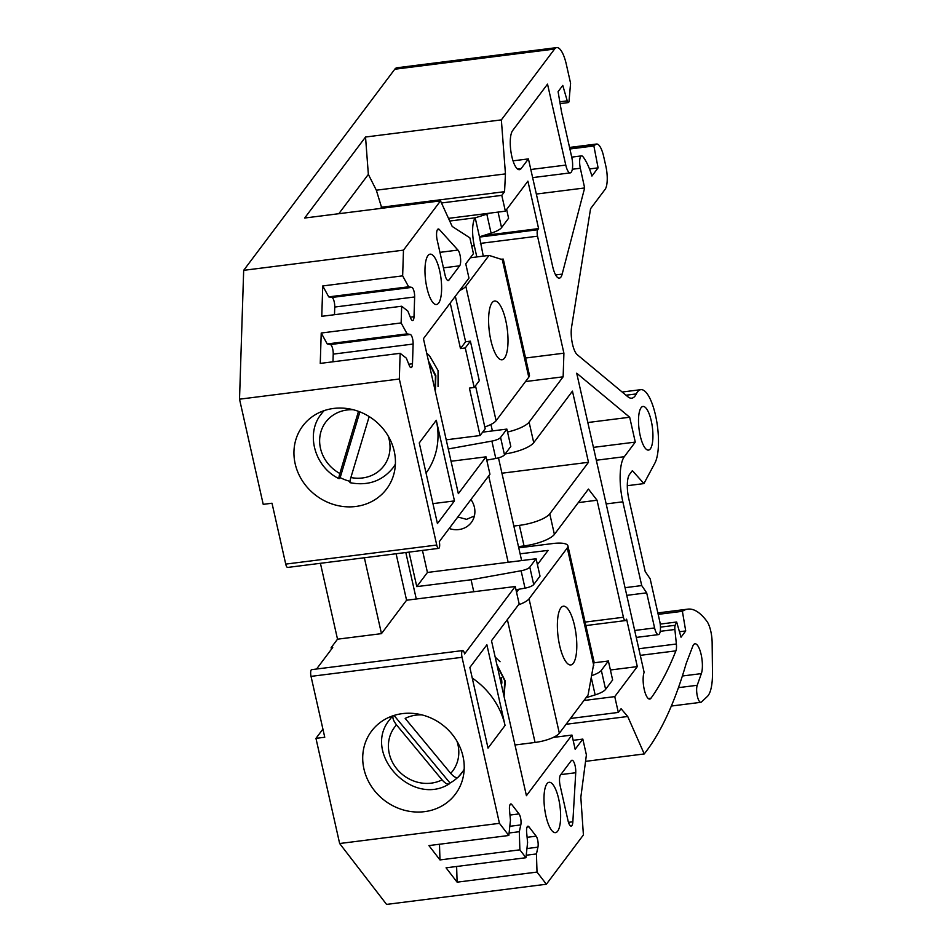 <?xml version="1.0" encoding="UTF-8"?>
<svg xmlns="http://www.w3.org/2000/svg" width="952" height="952" viewBox="0 0 952 952"><rect width="100%" height="100%" fill="white"/><g stroke="black" fill="none" stroke-linecap="round" stroke-linejoin="round"><path stroke-width="1.43" d="M295.156 463.719A52.443 47.624 -143.1 0 0 335.116 504.929A52.443 47.624 -143.1 0 0 386.619 488.971A52.443 47.624 -143.1 0 0 394.223 451.212A52.443 47.624 -143.1 0 0 354.263 410.003A52.443 47.624 -143.1 0 0 302.76 425.96A52.443 47.624 -143.1 0 0 295.156 463.719M363.926 768.895A52.443 47.624 -143.1 0 0 403.898 810.104A52.443 47.624 -143.1 0 0 455.389 794.146A52.443 47.624 -143.1 0 0 463.005 756.388A52.443 47.624 -143.1 0 0 423.033 715.178A52.443 47.624 -143.1 0 0 371.542 731.136A52.443 47.624 -143.1 0 0 363.926 768.895M557.658 831.179A25.371 7.759 82.8 0 0 559.431 802.679A25.371 7.759 82.8 0 0 549.137 782.294A25.371 7.759 82.8 0 0 546.972 783.746A25.371 7.759 82.8 0 0 545.187 812.258A25.371 7.759 82.8 0 0 555.492 832.643A25.371 7.759 82.8 0 0 557.658 831.179M437.551 229.48A8.461 2.582 82.8 0 0 437.206 240.213L445.048 274.997A8.461 2.582 82.8 0 0 448.225 280.566A8.461 2.582 82.8 0 0 448.951 280.078L459.673 265.81A8.461 2.582 82.8 0 0 460.506 258.028A8.461 2.582 82.8 0 0 457.948 250.078L439.384 229.563A8.461 2.582 82.8 0 0 438.277 228.992A8.461 2.582 82.8 0 0 437.551 229.48M438.634 303.057A25.371 7.759 82.8 0 0 440.419 274.545A25.371 7.759 82.8 0 0 430.114 254.16A25.371 7.759 82.8 0 0 427.948 255.612A25.371 7.759 82.8 0 0 426.175 284.124A25.371 7.759 82.8 0 0 436.468 304.509A25.371 7.759 82.8 0 0 438.634 303.057M650.359 448.832A21.991 6.724 82.8 0 0 651.894 424.116A21.991 6.724 82.8 0 0 642.969 406.456A21.991 6.724 82.8 0 0 641.089 407.718A21.991 6.724 82.8 0 0 639.554 432.422A21.991 6.724 82.8 0 0 648.479 450.094A21.991 6.724 82.8 0 0 650.359 448.832M530.811 169.504L565.774 165.089A11.84 3.618 82.8 0 0 570.236 172.883A11.84 3.618 82.8 0 0 571.248 172.193A11.84 3.618 82.8 0 0 571.736 157.163L561.501 111.777L558.086 91.666L562.775 85.418L567.237 100.852A3.38 1.035 82.8 0 0 568.38 102.566A3.38 1.035 82.8 0 0 568.665 102.376A3.38 1.035 82.8 0 0 569.046 101.031L570.581 83.252L566.309 64.284A25.371 7.759 82.8 0 0 556.741 47.6A25.371 7.759 82.8 0 0 554.576 49.052L501.359 119.881L505.452 173.895L504.56 191.685L501.787 195.362L505.357 211.177L527.908 181.166L538.594 228.599L537.737 229.741A5.069 1.547 -97.2 0 0 537.535 236.179L563.905 353.192L563.144 376.813L529.098 422.117L533.727 442.68A25.371 7.271 167.3 0 1 505.179 453.949M634.687 630.462L654.595 627.951A10.151 3.106 82.8 0 0 658.415 634.615A10.151 3.106 82.8 0 0 659.284 634.032A10.151 3.106 82.8 0 0 659.7 621.156L650.168 578.828L645.206 571.557L628.772 498.658A19.111 5.843 -97.2 0 1 629.558 474.382L632.378 470.633L643.921 483.592L654.869 463.136A38.913 11.9 82.8 0 0 656.297 419.011A38.913 11.9 82.8 0 0 640.851 389.665A38.913 11.9 82.8 0 0 636.317 393.914A39.127 11.96 -97.2 0 1 635.103 395.937A39.127 11.96 -97.2 0 1 631.771 398.186A39.127 11.96 -97.2 0 1 627.832 396.734L577.198 354.656A17.053 5.212 -97.2 0 1 571.569 327.155L590.561 208.702L605.091 189.377A18.314 5.605 82.8 0 0 605.841 166.124L603.651 156.414A18.838 5.76 82.8 0 0 596.559 144.026A18.838 5.76 82.8 0 0 595.428 144.585L593.881 145.965L598.094 167.861L591.942 176.049A50.789 15.53 82.8 0 0 582.993 156.747A9.437 2.88 82.8 0 0 581.553 155.878A9.437 2.88 82.8 0 0 580.327 168.242L584.647 187.96L562.168 274.116A17.767 5.426 -97.2 0 1 560.871 277.127A17.767 5.426 -97.2 0 1 559.348 278.139A17.767 5.426 -97.2 0 1 552.66 266.465L528.419 158.901L521.184 168.516A20.301 6.2 82.8 0 1 519.459 169.682A20.301 6.2 82.8 0 1 511.212 153.379A20.301 6.2 82.8 0 1 512.64 130.567L547.531 84.133L565.774 165.089M644.147 672.291L644.147 672.291A14.566 4.451 -97.2 0 0 644.099 688.82A14.566 4.451 -97.2 0 0 649.728 699.066A14.566 4.451 -97.2 0 0 650.978 698.221A14.566 4.451 -97.2 0 0 651.025 698.161L648.264 698.518M585.539 761.362L644.254 753.948L647.884 749.129A596.845 182.451 82.8 0 0 686.213 663.401L692.77 646.241A16.386 5.01 -97.2 0 1 694.972 643.79A16.386 5.01 -97.2 0 1 701.255 655.059A16.386 5.01 -97.2 0 1 701.35 673.611L697.221 685.285A9.353 2.856 82.8 0 0 697.281 695.876A9.353 2.856 82.8 0 0 700.862 702.314A9.353 2.856 82.8 0 0 701.457 702.017L707.384 696.424A36.545 11.174 82.8 0 0 708.193 695.495A36.545 11.174 82.8 0 0 712.477 672.802L712.144 642.743A17.767 5.426 82.8 0 0 706.955 621.382A118.786 36.307 82.8 0 0 687.856 609.137A118.786 36.307 82.8 0 0 682.394 611.303L685.714 630.938L681.025 637.197L676.658 622.013L675.206 625.274A5.069 1.547 82.8 0 0 674.885 629.486L676.372 644.004A8.461 2.582 -97.2 0 1 675.896 650.859A575.008 175.775 -97.2 0 1 651.025 698.161M411.704 367.234A6.771 2.071 -97.2 0 1 411.121 367.627A6.771 2.071 -97.2 0 1 409.277 365.485L406.337 358.166L400.149 353.311L320.253 363.402L321.229 333.022L327.214 343.958L407.123 333.866L410.276 334.461A6.771 2.071 -97.2 0 1 413.12 344.041L412.49 363.783A6.771 2.071 -97.2 0 1 411.704 367.234M413.216 320.158A6.771 2.071 -97.2 0 1 412.644 320.55A6.771 2.071 -97.2 0 1 410.788 318.396L407.849 311.09L401.673 306.235L321.764 316.314L322.752 285.945L328.738 296.881L408.634 286.79L411.788 287.385A6.771 2.071 -97.2 0 1 414.644 296.964L414.013 316.707A6.771 2.071 -97.2 0 1 413.216 320.158M400.149 353.311L399.328 379.015L436.742 545.044A5.069 1.547 82.8 0 0 438.658 548.376A5.069 1.547 82.8 0 0 439.086 548.09A5.069 1.547 82.8 0 0 439.288 541.652L489.947 474.239L486.02 456.841L458.352 493.66L423.438 338.698L468.979 278.091L465.766 263.859L473.43 253.66L469.872 237.845L452.188 226.433L440.514 200.872L403.481 250.15L402.648 275.854L408.634 286.79M316.552 669.03L332.736 647.491L331.129 647.693L337.52 639.185L320.419 563.31M438.658 548.376L287.635 567.44A5.069 1.547 -97.2 0 1 285.731 564.108L272.01 503.227L263.216 504.346L239.523 399.185L243.676 270.332L394.771 69.234A25.371 7.759 82.8 0 1 396.936 67.77L556.741 47.6M322.906 729.113L315.957 738.359L324.751 737.253L311.03 676.372A5.069 1.547 -97.2 0 1 311.673 669.637L462.684 650.573A5.069 1.547 82.8 0 0 462.041 657.308L499.455 823.337L508.82 835.487L510.462 820.219L509.51 810.259A6.771 2.071 -97.2 0 1 510.784 803.952A6.771 2.071 -97.2 0 1 511.831 804.583L519.018 813.912A6.771 2.071 -97.2 0 1 520.803 824.92L519.304 831.703L519.875 849.838L525.956 857.728L527.598 842.461L526.646 832.512A6.771 2.071 -97.2 0 1 527.932 826.193A6.771 2.071 -97.2 0 1 528.967 826.836L536.154 836.165A6.771 2.071 -97.2 0 1 537.939 847.161L536.452 853.944L537.011 872.08L546.377 884.229L583.409 834.94L580.827 797.264L586.396 754.912L582.826 739.097L575.163 749.295L571.962 735.063L526.42 795.682L491.494 640.72L519.161 603.901L515.246 586.503L464.6 653.917A5.069 1.547 82.8 0 0 462.684 650.573M515.246 586.503L406.575 600.224L381.466 633.639L337.52 639.185M364.366 557.753L381.466 633.639M315.957 738.359L339.65 843.52L386.572 904.4L546.377 884.229M402.648 275.854L322.752 285.945M334.497 314.707L334.747 307.044A6.771 2.071 82.8 0 0 331.891 297.464L328.738 296.881M401.673 306.235L401.137 322.942L407.123 333.866M401.137 322.942L321.229 333.022M332.974 361.796L333.224 354.12A6.771 2.071 82.8 0 0 330.368 344.553L327.214 343.958M560.49 774.999A8.461 2.582 82.8 0 0 560.145 785.733L567.987 820.529A8.461 2.582 82.8 0 0 571.164 826.086A8.461 2.582 82.8 0 0 572.854 821.79L575.734 772.726A8.461 2.582 82.8 0 0 574.71 764.242A8.461 2.582 82.8 0 0 571.926 760.243A8.461 2.582 82.8 0 0 571.212 760.731L560.49 774.999M486.888 644.802L469.86 667.459L488.031 748.105L505.06 725.448L486.888 644.802M448.285 448.951L491.875 441.097A8.461 2.428 -12.7 0 0 500.573 437.468L506.88 429.09L510.796 446.476L504.5 454.866A8.461 2.428 167.3 0 1 495.802 458.483L486.758 460.113M482.628 432.148L506.88 429.09M451.058 461.256L486.02 456.841M409.015 552.124L416.786 586.622L471.085 579.768L521.101 570.76A8.461 2.428 -12.7 0 0 529.8 567.13L536.095 558.753L540.022 576.138L533.715 584.528A8.461 2.428 167.3 0 1 525.016 588.146L515.984 589.776M422.462 550.423L427.436 572.461L416.786 586.622M432.934 503.632L454.461 500.907L436.29 420.272A74.434 67.592 36.9 0 1 426.056 473.073M454.461 500.907L437.432 523.564L419.261 442.93L436.29 420.272M396.103 553.755L406.575 600.224M513.842 526.063L519.411 525.361A25.371 7.271 -12.7 0 0 549.768 513.83L588.491 462.291L572.449 391.141L533.727 442.68M644.254 753.948L627.725 716.499L621.085 708.74L618.312 712.429L614.754 696.614L637.304 666.602L626.606 619.169L625.761 620.299A5.069 1.547 -97.2 0 1 625.321 620.597A5.069 1.547 -97.2 0 1 623.417 617.253L597.047 500.24L588.443 489.078L554.397 534.393A25.371 7.271 167.3 0 1 524.04 545.913L519.411 525.361M644.111 672.302L576.71 373.22L629.677 417.238L635.282 442.097L624.298 456.71A35.522 10.865 82.8 0 0 622.846 501.811L641.719 585.575L646.682 592.846L654.595 627.951M682.394 611.303L658.165 614.361M685.714 630.938L679.454 631.735M676.658 622.013L660.212 624.096M643.921 483.592L627.308 485.698M593.881 145.965L569.891 148.988M598.094 167.861L589.478 168.944M584.647 187.96L536.345 194.053M338.805 213.712L368.353 174.383L365.532 137.029L304.676 218.02L440.514 200.872M365.532 137.029L501.359 119.881M403.481 250.15L243.676 270.332M399.328 379.015L239.523 399.185M536.095 558.753L427.436 572.461M499.455 823.337L339.65 843.52M508.82 835.487L428.912 845.578L439.979 859.93L439.479 844.234M519.304 831.703L509.082 832.988M519.875 849.838L439.979 859.93M537.011 872.08L457.115 882.171L446.06 867.819L525.956 857.728M536.452 853.944L526.23 855.229M456.627 866.487L457.115 882.171M587.824 422.521L629.677 417.238M593.429 447.38L635.282 442.097M625.048 587.682L641.719 585.575M626.773 595.357L646.682 592.846M513.033 160.84L528.419 158.901M570.438 718.474L618.312 712.429M566.071 724.282L627.725 716.499M368.353 174.383L376.326 190.198L505.452 173.895M376.326 190.198L381.514 207.215L504.56 191.685M381.514 207.215L380.586 208.44M441.478 202.978L501.787 195.362M525.575 358.023L563.905 353.192M448.499 218.353L505.357 211.177M483.39 235.572L538.594 228.599M578.269 502.608L597.047 500.24M610.399 669.994L637.304 666.602M583.933 700.505L614.754 696.614M573.14 740.323L582.826 739.097M553.267 737.431L571.962 735.063M518.471 546.615L524.04 545.913M501.93 473.215L588.491 462.291M473.775 591.739L471.085 579.768M416.286 598.998L405.814 552.529M507.547 432.041A25.371 7.271 -12.7 0 0 529.098 422.117M525.504 381.562L563.144 376.813M472.252 678.062A74.434 67.592 36.9 0 1 505.06 725.448M331.463 649.169L331.129 647.693M457.817 516.984L466.551 519.352L474.393 515.984M449.177 528.491A21.146 19.207 -143.1 0 0 458.888 529.55A21.146 19.207 -143.1 0 0 471.335 522.493A21.146 19.207 -143.1 0 0 470.931 499.538M521.625 560.573L498.479 457.876M492.398 430.911L490.946 424.437M508.166 562.275L488.697 475.881M359.88 411.883L340.161 477.618A44.827 40.71 -143.1 0 0 349.979 481.343M340.161 477.618L339.733 478.19C338.579 479.451 338.615 477.88 339.864 473.501L358.499 411.359M433.41 382.978L431.839 375.969M435.1 390.487L435.457 376.076L428.745 362.248M435.445 390.094L435.837 375.6L428.448 360.939M438.051 386.619L438.051 370.542L429.53 355.786L426.686 353.121M350.764 482.2C349.598 483.461 349.646 481.902 350.883 477.523L369.174 416.56M323.692 410.776L321.122 414.203C305.306 433.815 314.755 467.182 339.055 478.677L339.733 478.19M394.033 715.44L450.022 783.02A44.827 40.71 -143.1 0 0 457.603 777.558M450.022 783.02L449.594 783.579C447.964 784.912 445.453 783.674 442.049 779.866L396.52 724.912A36.366 33.023 -143.1 0 0 397.02 769.121A36.366 33.023 -143.1 0 0 442.049 779.866M502.37 688.974L500.371 680.109M502.823 690.985L499.717 677.205M504.001 696.174L504.679 680.525L497.146 665.781M504.072 696.519L505.262 681.061L496.873 664.544M500.05 661.735L495.183 657.058M464.171 769.275A44.827 40.71 36.9 0 1 461.577 773.238A44.827 40.71 36.9 0 1 458.257 777.082C456.615 778.403 454.104 777.165 450.701 773.369L405.171 718.415A36.366 33.023 -143.1 0 1 421.986 714.904M458.257 777.082L464.148 769.823M393.224 715.535C392.26 717.665 393.366 720.795 396.52 724.912M392.462 715.963L389.892 719.379C361.498 752.853 411.776 807.439 449.142 783.972L449.594 783.579M505.75 320.491A29.607 9.056 82.8 0 0 494.6 301.034A29.607 9.056 82.8 0 0 490.863 340.316A29.607 9.056 82.8 0 0 502.013 359.773A29.607 9.056 82.8 0 0 505.75 320.491M528.788 377.194L496.099 420.701L465.814 286.29L489.03 255.398L502.299 259.646L528.788 377.194A20.635 5.914 -12.7 0 0 529.431 375.112L503.275 259.099L502.299 259.646M470.359 257.754L489.03 255.398M483.271 256.124L479.475 236.798L491.101 233.169L486.829 214.188A16.922 4.843 -12.7 0 0 489.863 213.129M476.821 256.933L474.298 245.735A21.991 6.724 82.8 0 1 475.191 217.818L486.829 214.188M506.619 209.488L508.594 218.246L501.561 227.611A16.922 4.843 167.3 0 1 491.101 233.169M449.725 221.031L475.191 217.818L479.475 236.798M500.907 259.206L503.275 259.099M455.33 296.25L465.599 341.768L470.383 341.161L479.296 380.693L474.191 387.5L469.395 388.095L480.082 435.54L446.226 439.812M470.383 341.161L465.278 347.968L474.191 387.5M450.225 303.045L460.482 348.575L465.278 347.968M475.5 385.75L485.199 428.745L480.082 435.54M459.637 290.527A20.301 5.807 -12.7 0 0 465.814 286.29M484.794 426.96A20.301 5.807 -12.7 0 0 496.099 420.701M465.599 341.768L460.482 348.575M559.633 645.492A29.607 9.056 82.8 0 0 570.795 664.948A29.607 9.056 82.8 0 0 574.532 625.666A29.607 9.056 82.8 0 0 563.37 606.21A29.607 9.056 82.8 0 0 559.633 645.492M501.859 683.131A27.917 25.347 -143.1 0 0 501.216 677.61M516.567 592.358L518.899 589.252M537.416 564.596L548.102 550.387L520.101 553.814M529.05 598.832L567.273 547.959A20.635 5.914 167.3 0 0 567.916 545.889L594.06 661.914L588.086 694.984L559.348 733.242L529.05 598.832A20.301 5.807 -12.7 0 1 518.447 604.853M567.916 545.889A20.635 5.914 167.3 0 0 552.969 543.521L518.745 547.84M591.823 675.599A16.922 4.843 -12.7 0 0 601.331 670.363L608.376 660.997L612.648 679.966L605.615 689.331A16.922 4.843 167.3 0 1 595.155 694.889L586.015 697.733M608.376 660.997L594.179 662.782M514.996 744.988L535.06 742.453A20.301 5.807 -12.7 0 0 559.348 733.242M436.742 545.044L285.731 564.108M462.041 657.308L311.03 676.372M411.788 287.385L331.891 297.464M414.644 296.964L334.747 307.044M414.013 316.707L410.3 317.171M410.276 334.461L330.368 344.553M413.12 344.041L333.224 354.12M412.49 363.783L408.777 364.247M529.8 567.13L533.715 584.528M500.573 437.468L504.5 454.866M549.768 513.83L554.397 534.393M701.35 673.611L682.37 676.003M697.221 685.285L678.443 687.653M675.206 625.274L660.462 627.13M674.885 629.486L660.236 631.331M676.372 644.004L638.804 648.752M675.896 650.859L640.291 655.357M636.317 393.914L626.011 395.223M595.428 144.585L569.629 147.834M580.327 168.242L572.319 169.254M562.168 274.116L555.623 274.938M567.237 100.852L559.812 101.793M554.576 49.052L394.771 69.234M511.831 804.583L509.939 804.833M519.018 813.912L509.963 815.055M520.803 824.92L509.808 826.3M528.967 826.836L527.075 827.074M536.154 836.165L527.111 837.308M537.939 847.161L526.944 848.553M596.333 460.244L624.298 456.71M606.174 503.917L622.846 501.811M517.483 168.98L521.184 168.516M479.344 237.107L537.737 229.741M480.403 243.391L537.535 236.179M585.087 622.096L623.417 617.253M560.776 774.619L575.734 772.726M568.475 822.338L572.854 821.79M447.404 280.269L448.951 280.078M437.337 229.825L439.384 229.563M439.943 252.351L457.948 250.078M443.43 267.857L459.673 265.81M525.016 588.146L521.101 570.76M495.802 458.483L491.875 441.097M395.401 464.1A44.827 40.71 36.9 0 1 392.807 468.063L395.377 464.635M350.883 477.523A36.366 33.023 -143.1 0 0 388.702 456.305A36.366 33.023 -143.1 0 0 388.166 435.992M353.216 409.729A36.366 33.023 -143.1 0 0 320.312 434.183A36.366 33.023 -143.1 0 0 339.864 473.501M321.122 414.203A44.827 40.71 36.9 0 1 324.204 410.609M450.701 773.369A36.366 33.023 -143.1 0 0 456.948 741.168M389.892 719.379A44.827 40.71 36.9 0 1 392.974 715.785M471.716 246.068L474.298 245.735M498.063 212.094L501.561 227.611M593.762 665.507L567.273 547.959M535.06 742.453L507.368 619.597M595.155 694.889L591.359 678.026M601.331 670.363L605.615 689.331M700.862 702.314L671.338 706.039M687.856 609.137L657.844 612.921M658.415 634.615L636.257 637.423M640.851 389.665L622.18 392.022M596.559 144.026L569.546 147.441M581.553 155.878L571.724 157.128M570.236 172.883L532.632 177.619M568.38 102.566L560.121 103.613M585.873 625.571L625.321 620.597M350.122 482.712C367.769 486.067 382.002 481.177 392.807 468.063"/></g></svg>
